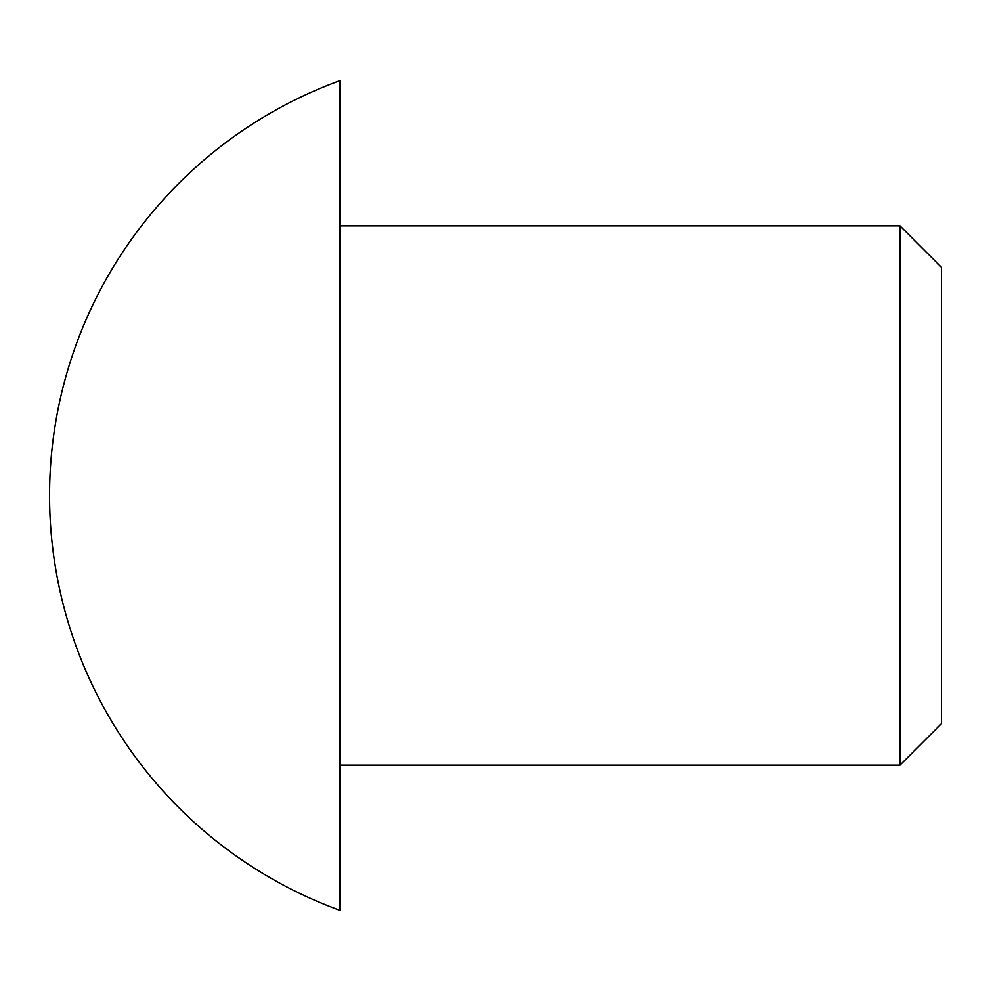 <?xml version="1.0" encoding="UTF-8"?>
<svg xmlns="http://www.w3.org/2000/svg" width="991" height="991" viewBox="0 0 991 991"><rect width="100%" height="100%" fill="white"/><g stroke="black" fill="none" stroke-linecap="round" stroke-linejoin="round"><path stroke-width="1.49" d="M941.45 267.335L941.45 723.665L899.964 765.139L899.964 225.861L941.45 267.335M339.938 80.667L339.938 910.333A441.503 441.503 0 0 1 339.938 80.667M339.938 225.861L899.964 225.861M339.938 765.139L899.964 765.139"/></g></svg>
